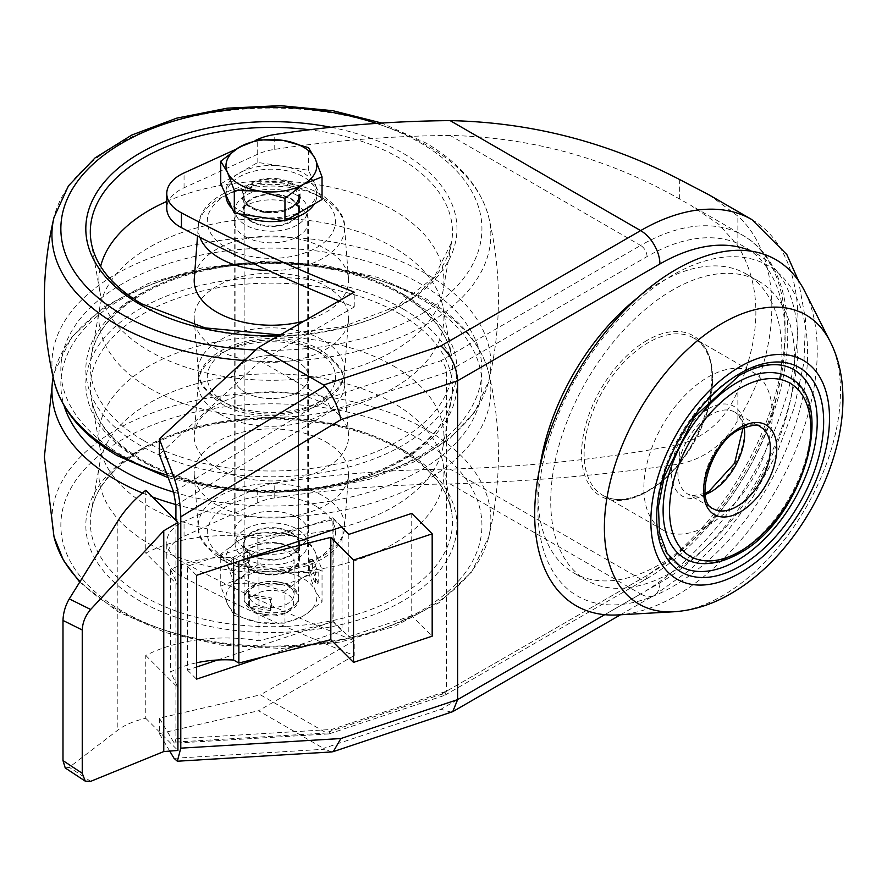 <?xml version="1.0" encoding="UTF-8"?>
<svg xmlns="http://www.w3.org/2000/svg" width="887" height="887" viewBox="0 0 887 887"><rect width="100%" height="100%" fill="white"/><g stroke="black" fill="none" stroke-linecap="round" stroke-linejoin="round"><path stroke-width="0.67" stroke-dasharray="4.43 3.33" d="M708.07 377.064A90.818 52.433 -60 0 1 753.473 372.562A90.818 52.433 -60 0 1 767.399 445.341A90.818 52.433 -60 0 1 708.07 525.37A90.818 52.433 -60 0 1 662.656 529.861A90.818 52.433 -60 0 1 648.741 457.093A90.818 52.433 -60 0 1 708.07 377.064M684.742 558.344A104.444 60.294 120 0 0 736.964 553.178A104.444 60.294 120 0 0 805.196 461.14A104.444 60.294 120 0 0 789.186 377.452M793.721 369.591A113.525 65.538 120 0 0 736.964 375.212A113.525 65.538 120 0 0 662.8 475.244A113.525 65.538 120 0 0 680.207 566.216M291.302 183.897A28.151 16.254 0 0 0 260.623 180.371A28.151 16.254 0 0 0 243.238 195.395A28.151 16.254 0 0 0 251.487 206.882A28.151 16.254 0 0 0 282.166 210.407A28.151 16.254 0 0 0 299.54 195.395A28.151 16.254 0 0 0 291.302 183.897M251.487 221.717A28.151 16.254 180 0 1 243.238 210.219A28.151 16.254 180 0 1 260.623 195.207A28.151 16.254 180 0 1 291.302 198.732A28.151 16.254 180 0 1 299.54 210.219A28.151 16.254 180 0 1 282.166 225.243A28.151 16.254 180 0 1 251.487 221.717M291.302 532.411A28.151 16.254 0 0 0 260.623 528.885A28.151 16.254 0 0 0 243.238 543.908A28.151 16.254 0 0 0 251.487 555.395A28.151 16.254 0 0 0 282.166 558.921A28.151 16.254 0 0 0 299.54 543.908A28.151 16.254 0 0 0 291.302 532.411M291.302 547.246A28.151 16.254 0 0 0 260.623 543.72A28.151 16.254 0 0 0 243.238 558.732A28.151 16.254 0 0 0 251.487 570.23A28.151 16.254 0 0 0 282.166 573.756A28.151 16.254 0 0 0 299.54 558.732A28.151 16.254 0 0 0 291.302 547.246M617.829 614.924A199.797 115.354 120 0 0 675.961 595.809A199.797 115.354 120 0 0 804.72 291.213M672.745 275.103A190.716 110.11 120 0 0 537.888 508.683A190.716 110.11 120 0 0 672.745 586.54A190.716 110.11 120 0 0 807.602 352.971A190.716 110.11 120 0 0 672.745 275.103M672.745 289.938A172.555 99.621 120 0 0 560.019 441.992A172.555 99.621 120 0 0 586.473 580.253A172.555 99.621 120 0 0 672.745 571.716A172.555 99.621 120 0 0 785.472 419.662A172.555 99.621 120 0 0 759.028 281.39A172.555 99.621 120 0 0 672.745 289.938M539.873 467.438A172.555 99.621 120 0 0 573.634 572.847A172.555 99.621 120 0 0 659.906 564.298A172.555 99.621 120 0 0 772.632 412.244A172.555 99.621 120 0 0 746.178 273.972A172.555 99.621 120 0 0 659.906 282.521A172.555 99.621 120 0 0 638.019 297.444M709.301 195.007L737.873 216.095C783.154 256.554 783.154 349.445 737.873 420.094C724.313 444.043 704.91 458.668 679.653 463.968C608.083 474.733 531.568 481.397 450.119 483.958A726.531 419.462 0 0 0 274.194 497.962A45.403 26.211 0 0 0 257.707 502.729L184.052 536.302A45.403 26.211 0 0 0 166.778 556.881A45.403 26.211 0 0 0 180.072 575.419A45.403 26.211 0 0 0 181.458 576.173A1543.879 891.357 0 0 0 354.235 655.504L354.235 640.669L260.434 694.831L326.072 732.729L440.894 694.454L444.42 695.43L446.471 691.228L446.471 372.374C446.117 367.639 444.254 363.77 440.894 360.765L326.072 399.039L173.664 492.074M440.894 694.454L640.636 579.122A204.343 117.971 120 0 0 774.129 399.061A204.343 117.971 120 0 0 742.807 235.321A204.343 117.971 120 0 0 640.636 245.444L450.119 135.445C532.1 137.441 608.604 158.64 679.653 199.054L690.751 205.274L718.958 224.478L737.873 245.732C761.866 285.98 761.866 334.211 737.873 390.446C726.386 418.476 706.972 436.471 679.653 444.465C608.792 458.346 532.289 466.573 450.119 469.134A726.531 419.462 0 0 0 274.194 483.138A45.403 26.211 0 0 0 257.707 487.894L184.052 521.467A45.403 26.211 0 0 0 166.778 542.046A45.403 26.211 0 0 0 180.072 560.584A45.403 26.211 0 0 0 181.458 561.349A1543.879 891.357 0 0 0 354.235 640.669M450.119 135.445A726.531 419.462 0 0 0 274.194 149.448A45.403 26.211 0 0 0 257.707 154.216L184.052 187.789A45.403 26.211 0 0 0 166.778 208.367M169.739 751.101L159.361 733.649L159.361 718.171L260.434 694.831M175.914 738.827L174.772 743.173L173.664 742.197L326.494 733.017L328.722 733.926L331.805 729.447L175.914 738.827L175.914 520.436M173.664 742.197L159.361 718.171M339.067 300.915A1543.879 891.357 0 0 0 354.235 306.991L260.434 361.142L159.361 454.51M354.235 306.991L354.235 292.156M354.235 655.504L258.549 710.742L324.941 749.216L174.018 758.296M159.361 733.649L258.549 710.742M255.389 140.434L235.609 149.448M263.572 656.79L342.016 630.635L342.016 527.565M260.434 361.142L326.072 399.039M217.592 660.006L332.924 621.554L332.924 517.742L187.423 566.25L187.423 670.062L196.515 667.035M331.638 751.943L324.941 749.216M451.472 712.228L440.894 709.278L323.677 748.351M175.914 505.158L331.805 410.603L326.494 399.372M332.924 621.554L342.016 630.635M332.924 517.742L342.016 526.823M187.423 670.062L196.515 679.143M187.423 566.25L196.515 575.33M411.745 513.407L411.745 615.733L432.18 636.167M411.745 615.733L348.824 636.711L333.845 621.72L258.949 640.769A119.523 69.009 0 0 0 145.767 655.46L145.767 718.304C134.059 720.943 124.745 724.89 117.838 730.134L69.275 767.277L65.261 767.987M348.824 534.384L348.824 636.711M145.767 490.289L145.767 553.133A119.523 69.009 180 0 1 258.949 538.442L333.845 519.394L333.845 621.72M333.845 519.394L341.451 527.011M258.949 538.442L258.949 640.769M145.767 655.46L177.921 687.625L170.626 671.891A81.737 47.188 180 0 1 196.515 662.811M244.801 559.231L238.858 560.739L233.614 557.712A81.737 47.188 0 0 0 170.626 569.565L170.626 671.891M170.626 569.565L177.921 585.287L145.767 553.133M233.614 557.712L233.614 562.957M145.767 718.304L177.921 750.457M325.972 404.871A77.191 44.572 0 0 0 243.437 394.848A77.191 44.572 0 0 0 194.275 434.419A77.191 44.572 0 0 0 216.805 467.904A77.191 44.572 0 0 0 302.5 477.173A77.191 44.572 0 0 0 348.513 434.419A77.191 44.572 0 0 0 325.972 404.871M393.407 365.943A172.555 99.621 180 0 1 443.056 446.449A172.555 99.621 180 0 1 329.277 530.238A172.555 99.621 180 0 1 149.382 506.832A172.555 99.621 180 0 1 99.721 446.449A172.555 99.621 180 0 1 197.38 346.396A172.555 99.621 180 0 1 393.407 365.943M149.382 543.908A172.555 99.621 0 0 0 345.398 563.456A172.555 99.621 0 0 0 443.056 463.402A172.555 99.621 0 0 0 393.407 403.02A172.555 99.621 0 0 0 213.501 379.614A172.555 99.621 0 0 0 99.721 463.402A172.555 99.621 0 0 0 149.382 543.908M325.972 441.948A77.191 44.572 180 0 1 348.513 475.432A77.191 44.572 180 0 1 299.351 515.003A77.191 44.572 180 0 1 216.805 504.98A77.191 44.572 180 0 1 194.275 475.432A77.191 44.572 180 0 1 240.277 432.679A77.191 44.572 180 0 1 325.972 441.948M245.067 547.989A37.232 21.499 180 0 1 234.157 532.788A37.232 21.499 180 0 1 257.141 512.919A37.232 21.499 180 0 1 297.722 517.587A37.232 21.499 180 0 1 308.632 532.788A37.232 21.499 180 0 1 285.636 552.645A37.232 21.499 180 0 1 245.067 547.989M245.067 392.265A37.232 21.499 0 0 0 285.636 396.921A37.232 21.499 0 0 0 308.632 377.064A37.232 21.499 0 0 0 297.722 361.863A37.232 21.499 0 0 0 257.141 357.206A37.232 21.499 0 0 0 234.157 377.064A37.232 21.499 0 0 0 245.067 392.265A37.232 21.499 180 0 1 234.157 377.064A37.232 21.499 180 0 1 257.141 357.206A37.232 21.499 180 0 1 297.722 361.863A37.232 21.499 180 0 1 308.632 377.064A37.232 21.499 180 0 1 285.636 396.921A37.232 21.499 180 0 1 245.067 392.265M278.44 581.916A27.242 15.733 0 0 0 244.147 597.106A27.242 15.733 0 0 0 264.337 612.296A27.242 15.733 0 0 0 298.642 597.106A27.242 15.733 0 0 0 278.44 581.916M278.44 582.105A27.242 15.733 0 0 0 244.147 597.295A27.242 15.733 0 0 0 264.337 612.485A27.242 15.733 0 0 0 298.642 597.295A27.242 15.733 0 0 0 278.44 582.105M277.265 581.85A22.707 13.105 0 0 0 248.693 594.512A22.707 13.105 0 0 0 265.512 607.174A22.707 13.105 0 0 0 294.096 594.512A22.707 13.105 0 0 0 277.265 581.85M278.44 543.543A27.242 15.733 0 0 0 245.078 554.663A27.242 15.733 0 0 0 264.337 573.933A27.242 15.733 0 0 0 297.71 562.813A27.242 15.733 0 0 0 278.44 543.543M265.512 573.989A22.707 13.105 180 0 1 248.693 561.338A22.707 13.105 180 0 1 277.265 548.676A22.707 13.105 180 0 1 294.096 561.338A22.707 13.105 180 0 1 265.512 573.989M284.96 591.285L259.636 584.056L234.312 583.458L234.312 615.39L227.527 604.08L220.741 586.152L239.279 578.756L257.818 564.742L283.141 571.971A45.403 26.211 0 0 0 239.279 578.756A45.403 26.211 0 0 0 227.527 604.08A45.403 26.211 0 0 0 259.636 622.619A45.403 26.211 0 0 0 303.498 615.833A45.403 26.211 0 0 0 315.251 590.509A45.403 26.211 0 0 0 283.141 571.971L308.465 572.581L308.465 540.638L315.251 551.947A45.403 26.211 180 0 1 303.498 577.271L284.96 591.285L284.96 623.228L303.498 615.833L322.036 601.818L322.036 569.886L303.498 577.271A45.403 26.211 0 0 1 259.636 584.056A45.403 26.211 180 0 1 227.527 565.518A45.403 26.211 180 0 1 239.279 540.194A45.403 26.211 180 0 1 283.141 533.409A45.403 26.211 180 0 1 315.251 551.947L322.036 569.886M318.189 583.125L312.313 570.463L312.313 559.342L318.189 572.004L318.189 583.125L315.561 583.535L309.685 570.873L312.313 570.463M308.465 572.581L315.251 590.509L322.036 601.818M270.602 610.6L270.602 599.479L248.67 596.086L248.67 607.207L270.602 610.6L271.311 609.081L271.311 597.96L249.38 594.567L249.38 605.688L271.311 609.081M234.312 615.39L259.636 622.619L284.96 623.228M234.312 583.458L227.527 565.518L220.741 554.209L239.279 540.194L257.818 532.81L283.141 533.409L308.465 540.638M220.741 586.152L220.741 554.209M247.307 560.407L231.252 569.676L231.252 558.555L247.307 549.286L247.307 560.407L249.236 561.515L233.181 570.784L231.252 569.676M257.818 564.742L257.818 532.81M249.38 605.688L248.67 607.207M249.38 594.567L248.67 596.086M271.311 597.96L270.602 599.479M309.685 570.873L309.685 559.741L315.561 572.403L315.561 583.535M315.561 572.403L318.189 572.004M309.685 559.741L312.313 559.342M233.181 570.784L233.181 559.664L249.236 550.395L249.236 561.515M249.236 550.395L247.307 549.286M233.181 559.664L231.252 558.555M225.985 195.395A45.403 26.211 180 0 1 283.141 170.071A45.403 26.211 180 0 1 316.803 195.395A45.403 26.211 180 0 1 314.286 203.999M286.29 220.153A45.403 26.211 180 0 1 283.374 220.675M220.741 183.853L239.279 173.142A45.403 26.211 0 0 0 225.985 191.681A45.403 26.211 0 0 0 227.527 198.466A45.403 26.211 0 0 0 259.636 217.005A45.403 26.211 0 0 0 303.498 210.219A45.403 26.211 0 0 0 316.803 191.681A45.403 26.211 0 0 0 315.251 184.895A45.403 26.211 0 0 0 283.141 166.357L308.465 170.282L322.036 199.52M265.645 615.611A22.208 12.817 0 0 0 287.1 612.296A22.208 12.817 0 0 0 277.143 590.842A22.208 12.817 0 0 0 252.163 596.818A22.208 12.817 0 0 0 255.689 612.296A22.208 12.817 0 0 0 265.645 615.611M264.337 614.314A27.242 15.733 0 0 0 290.659 610.234A27.242 15.733 0 0 0 298.642 599.113A27.242 15.733 0 0 0 278.44 583.923A27.242 15.733 0 0 0 244.147 599.113A27.242 15.733 0 0 0 252.13 610.234A27.242 15.733 0 0 0 264.337 614.314M239.113 213.834A45.403 26.211 180 0 1 232.283 208.722M239.279 173.142L257.818 162.443L283.141 166.357A45.403 26.211 0 0 0 239.279 173.142M257.818 162.443L257.818 139.802M308.465 170.282L308.465 147.641M252.13 555.029A27.242 15.733 180 0 1 244.147 543.908A27.242 15.733 180 0 1 260.966 529.373A27.242 15.733 180 0 1 290.659 532.788A27.242 15.733 180 0 1 298.642 543.908A27.242 15.733 180 0 1 281.822 558.433A27.242 15.733 180 0 1 252.13 555.029M252.13 221.351A27.242 15.733 180 0 1 244.147 210.219A27.242 15.733 180 0 1 260.966 195.694A27.242 15.733 180 0 1 290.659 199.098A27.242 15.733 180 0 1 298.642 210.219A27.242 15.733 180 0 1 281.822 224.755A27.242 15.733 180 0 1 252.13 221.351M245.71 558.732A36.323 20.978 0 0 0 285.292 563.278A36.323 20.978 0 0 0 307.722 543.908A36.323 20.978 0 0 0 297.078 529.073A36.323 20.978 0 0 0 257.485 524.527A36.323 20.978 0 0 0 235.066 543.908A36.323 20.978 0 0 0 245.71 558.732M297.078 195.395A36.323 20.978 180 0 1 307.722 210.219A36.323 20.978 180 0 1 285.292 229.6A36.323 20.978 180 0 1 245.71 225.054A36.323 20.978 180 0 1 235.066 210.219A36.323 20.978 180 0 1 257.485 190.849A36.323 20.978 180 0 1 297.078 195.395M304.319 320.983A77.191 44.572 0 0 0 348.513 278.695A77.191 44.572 0 0 0 325.972 249.158A77.191 44.572 0 0 0 243.437 239.124A77.191 44.572 0 0 0 194.275 278.695M166.778 201.438A172.555 99.621 180 0 1 393.407 210.219A172.555 99.621 180 0 1 443.056 290.725A172.555 99.621 180 0 1 329.277 374.514A172.555 99.621 180 0 1 149.382 351.108A172.555 99.621 180 0 1 99.721 290.725A172.555 99.621 180 0 1 100.63 266.344M149.382 388.184A172.555 99.621 0 0 0 345.398 407.732A172.555 99.621 0 0 0 443.056 307.678A172.555 99.621 0 0 0 393.407 247.296A172.555 99.621 0 0 0 213.501 223.89A172.555 99.621 0 0 0 99.721 307.678A172.555 99.621 0 0 0 149.382 388.184M325.972 286.224A77.191 44.572 180 0 1 348.513 319.708A77.191 44.572 180 0 1 299.351 359.29A77.191 44.572 180 0 1 216.805 349.256A77.191 44.572 180 0 1 194.275 319.708A77.191 44.572 180 0 1 240.277 276.955A77.191 44.572 180 0 1 325.972 286.224M245.067 236.552A37.232 21.499 0 0 0 285.636 241.209A37.232 21.499 0 0 0 308.632 221.351A37.232 21.499 0 0 0 297.722 206.15A37.232 21.499 0 0 0 257.141 201.482A37.232 21.499 0 0 0 234.157 221.351A37.232 21.499 0 0 0 245.067 236.552M648.342 490.888A90.818 52.433 -60 0 1 602.938 495.389A90.818 52.433 -60 0 1 589.012 422.611A90.818 52.433 -60 0 1 648.342 342.582A90.818 52.433 -60 0 1 693.756 338.08A90.818 52.433 -60 0 1 707.671 410.858A90.818 52.433 -60 0 1 648.342 490.888M647.067 340.364A92.636 53.486 120 0 0 581.562 453.811A92.636 53.486 120 0 0 647.067 491.631A92.636 53.486 120 0 0 712.56 378.172A92.636 53.486 120 0 0 647.067 340.364M743.118 427.589L741.222 419.839L738.915 415.77L734.891 412.167L760.58 427.002A47.222 27.264 120 0 0 736.964 429.341A47.222 27.264 120 0 0 706.119 470.953A47.222 27.264 120 0 0 713.348 508.794L687.669 493.97A47.222 27.264 -60 0 1 680.429 456.129A47.222 27.264 -60 0 1 711.274 414.506A47.222 27.264 -60 0 1 734.891 412.167A47.222 27.264 -60 0 1 744.126 427.168M708.07 408.951A51.768 29.892 120 0 0 671.459 472.35A51.768 29.892 120 0 0 708.07 493.482A51.768 29.892 120 0 0 744.67 430.084A51.768 29.892 120 0 0 708.07 408.951M705.265 494.469A47.222 27.264 -60 0 1 687.669 493.97L692.802 495.656L705.132 493.383M830.021 341.307A166.933 96.384 -60 0 1 722.428 595.809A166.933 96.384 -60 0 1 673.865 611.775M184.052 536.302L184.052 521.467M184.052 187.789L184.052 172.954M604.734 614.68L659.906 582.837A195.251 112.727 120 0 0 789.009 405.37A195.251 112.727 120 0 0 751.411 251.198M679.653 463.968L679.653 444.465M737.873 420.094L737.873 390.446M274.194 497.962L274.194 483.138M257.707 154.216L257.707 139.381M274.194 149.448L274.194 134.624M751.888 219.599A222.504 128.46 -60 0 1 785.993 397.886A222.504 128.46 -60 0 1 640.636 593.957L450.119 483.958M659.906 582.837A27.242 15.733 -120 0 1 654.262 595.31A27.242 15.733 -120 0 1 640.636 593.957L440.894 709.278M737.873 245.732L737.873 216.095M679.653 199.054L679.653 179.551M181.458 576.173L181.458 561.349M257.707 502.729L257.707 487.894M331.805 410.603L446.471 372.374L647.067 256.565A195.251 112.727 -60 0 1 785.128 336.284A195.251 112.727 -60 0 1 647.067 575.419A9.081 5.244 60 0 1 645.182 579.577A9.081 5.244 60 0 1 640.636 579.122L450.119 469.134M647.067 256.565A9.081 5.244 -120 0 0 640.636 245.444L440.894 360.765M647.067 575.419L446.471 691.228L331.805 729.447M117.838 521.013L117.838 730.134M90.64 781.358L69.275 767.277M317.613 351.407A64.119 37.021 180 0 1 315.839 403.751A64.119 37.021 180 0 1 225.176 402.72A64.119 37.021 180 0 1 226.95 350.376A64.119 37.021 180 0 1 317.613 351.407M219.643 413.896A73.189 42.254 180 0 1 218.645 413.309A73.189 42.254 180 0 1 198.278 382.153L198.278 382.153A73.189 42.254 180 0 1 244.89 344.633A73.189 42.254 180 0 1 323.145 354.135A73.189 42.254 180 0 1 324.143 354.733A73.189 42.254 180 0 1 344.511 382.153L344.511 382.153A73.189 42.254 180 0 1 300.881 422.689A73.189 42.254 180 0 1 219.643 413.896M400.148 314.153A181.081 104.544 0 0 0 399.427 313.743A181.081 104.544 0 0 0 193.721 293.22A181.081 104.544 0 0 0 91.239 398.219L91.239 398.219A181.081 104.544 0 0 0 142.641 461.173A181.081 104.544 0 0 0 143.35 461.584A181.081 104.544 0 0 0 332.137 486.154A181.081 104.544 0 0 0 451.538 398.219L451.538 398.219A181.081 104.544 0 0 0 400.148 314.153M403.341 309.142A185.571 107.139 180 0 1 401.878 460.663A185.571 107.139 180 0 1 139.436 459.81A185.571 107.139 180 0 1 140.911 308.299A185.571 107.139 180 0 1 403.341 309.142M173.697 492.152A210.541 121.552 0 0 0 440.617 456.794A210.541 121.552 0 0 0 421.225 299.085A210.541 121.552 0 0 0 174.661 276.511A210.541 121.552 0 0 0 64.097 405.736M142.463 493.017A219.455 126.697 -0 0 0 152.431 496.953M175.903 504.559A219.455 126.697 -0 0 0 426.569 480.078A219.455 126.697 -0 0 0 488.77 373.094L488.77 373.094A219.455 126.697 -0 0 0 427.567 301.469L427.567 301.469A219.455 126.697 -0 0 0 426.569 300.893A219.455 126.697 0 0 0 116.208 300.893A219.455 126.697 0 0 0 54.007 373.094L54.007 373.094A219.455 126.697 0 0 0 53.131 377.274M54.007 536.746A219.455 126.697 180 0 1 116.208 429.774A219.455 126.697 180 0 1 426.569 429.774A219.455 126.697 180 0 1 427.246 430.162L427.246 430.162A219.455 126.697 180 0 1 488.77 536.746L488.77 536.746A219.455 126.697 180 0 1 426.569 608.959A219.455 126.697 180 0 1 116.219 608.959A219.455 126.697 180 0 1 115.543 608.571A219.455 126.697 180 0 1 115.532 608.56A219.455 126.697 180 0 1 80.118 581.484M121.874 610.943A210.541 121.552 180 0 1 123.171 439.043A210.541 121.552 180 0 1 420.915 439.797A210.541 121.552 180 0 1 419.618 611.697A210.541 121.552 180 0 1 121.874 610.943M403.685 450.241A185.571 107.139 0 0 0 141.266 448.988A185.571 107.139 0 0 0 139.093 600.499A185.571 107.139 0 0 0 401.523 601.752A185.571 107.139 0 0 0 403.685 450.241M143.35 596.108A181.081 104.544 180 0 1 142.297 595.499A181.081 104.544 180 0 1 91.239 511.622L91.239 511.622A181.081 104.544 180 0 1 210.64 423.698A181.081 104.544 180 0 1 399.427 448.257A181.081 104.544 180 0 1 400.48 448.877A181.081 104.544 180 0 1 451.538 511.622L451.538 511.622A181.081 104.544 180 0 1 349.057 616.62A181.081 104.544 180 0 1 143.35 596.108M218.967 555.306A73.189 42.254 0 0 0 219.643 555.705A73.189 42.254 0 0 0 297.899 565.219A73.189 42.254 0 0 0 344.511 527.698L344.511 527.698A73.189 42.254 0 0 0 323.822 496.354A73.189 42.254 0 0 0 323.145 495.955A73.189 42.254 0 0 0 241.896 487.163A73.189 42.254 0 0 0 198.278 527.698L198.278 527.698A73.189 42.254 0 0 0 218.967 555.306M317.324 506.954A64.119 37.021 180 0 1 316.127 559.309A64.119 37.021 180 0 1 225.453 558.61A64.119 37.021 180 0 1 226.651 506.266A64.119 37.021 180 0 1 317.324 506.954M279.028 178.93A29.515 17.041 0 0 0 242.883 190.982A29.515 17.041 0 0 0 263.749 211.849A29.515 17.041 0 0 0 299.906 199.808A29.515 17.041 0 0 0 279.028 178.93M264.337 212.436A27.242 15.733 180 0 1 244.147 197.247A27.242 15.733 180 0 1 278.44 182.057A27.242 15.733 180 0 1 298.642 197.247A27.242 15.733 180 0 1 264.337 212.436M317.613 195.683A64.119 37.021 180 0 1 315.839 248.027A64.119 37.021 180 0 1 225.176 247.007A64.119 37.021 180 0 1 226.95 194.663A64.119 37.021 180 0 1 317.613 195.683M199.885 237.284A73.189 42.254 180 0 1 198.278 226.429A73.189 42.254 180 0 1 244.89 188.909A73.189 42.254 180 0 1 323.145 198.422A73.189 42.254 180 0 1 324.143 199.01A73.189 42.254 180 0 1 344.511 226.429L344.511 226.429A73.189 42.254 180 0 1 268.462 270.513M348.513 278.695L344.511 226.429C345.087 216.727 337.681 206.349 322.28 195.317C281.789 169.35 200.063 185.427 198.278 226.429L197.535 236.075M99.721 290.725L91.239 242.506A181.081 104.544 0 0 0 142.641 305.45A181.081 104.544 0 0 0 143.35 305.871A181.081 104.544 0 0 0 332.137 330.43A181.081 104.544 0 0 0 451.538 242.506A181.081 104.544 0 0 0 400.148 158.44A181.081 104.544 0 0 0 399.427 158.019A181.081 104.544 0 0 0 309.53 129.746M280.126 334.942L342.947 326.649L396.677 306.348L434.397 276.877L451.538 242.506L443.056 290.725M331.017 127.307A185.571 107.139 180 0 1 403.341 153.429A185.571 107.139 180 0 1 443.999 268.107A185.571 107.139 180 0 1 278.607 335.818M255.755 349.977A210.541 121.552 0 0 0 462.493 279.771A210.541 121.552 0 0 0 421.225 143.361A210.541 121.552 0 0 0 376.398 123.404M244.368 360.499A219.455 126.697 -0 0 0 426.569 324.354A219.455 126.697 -0 0 0 488.77 217.382L488.77 217.382A219.455 126.697 -0 0 0 427.567 145.756L427.567 145.756A219.455 126.697 -0 0 0 426.569 145.169A219.455 126.697 0 0 0 116.208 145.169A219.455 126.697 0 0 0 54.007 217.382M54.007 381.033A219.455 126.697 180 0 1 116.208 274.061A219.455 126.697 180 0 1 426.569 274.061A219.455 126.697 180 0 1 427.246 274.449L427.246 274.449A219.455 126.697 180 0 1 488.77 381.033L488.77 381.033A219.455 126.697 180 0 1 426.569 453.235A219.455 126.697 180 0 1 167.233 475.166M121.874 455.231A210.541 121.552 180 0 1 123.171 283.319A210.541 121.552 180 0 1 420.915 284.073A210.541 121.552 180 0 1 419.618 455.973A210.541 121.552 180 0 1 121.874 455.231M403.685 294.517A185.571 107.139 0 0 0 141.266 293.264A185.571 107.139 0 0 0 139.093 444.775A185.571 107.139 0 0 0 401.523 446.028A185.571 107.139 0 0 0 403.685 294.517M143.35 440.384A181.081 104.544 180 0 1 142.297 439.775A181.081 104.544 180 0 1 91.239 355.909L91.239 355.909A181.081 104.544 180 0 1 210.64 267.985A181.081 104.544 180 0 1 399.427 292.544A181.081 104.544 180 0 1 400.48 293.153A181.081 104.544 180 0 1 451.538 355.909L451.538 355.909A181.081 104.544 180 0 1 349.057 460.907A181.081 104.544 180 0 1 143.35 440.384M218.967 399.593A73.189 42.254 0 0 0 219.643 399.993A73.189 42.254 0 0 0 297.899 409.495A73.189 42.254 0 0 0 344.511 371.975L344.511 371.975A73.189 42.254 0 0 0 323.822 340.63A73.189 42.254 0 0 0 323.145 340.231A73.189 42.254 0 0 0 241.896 331.439A73.189 42.254 0 0 0 198.278 371.975L198.278 371.975A73.189 42.254 0 0 0 218.967 399.593M317.324 351.241A64.119 37.021 180 0 1 316.127 403.585A64.119 37.021 180 0 1 225.453 402.898A64.119 37.021 180 0 1 226.651 350.542A64.119 37.021 180 0 1 317.324 351.241M662.656 529.861L602.938 495.389C614.968 502.086 629.803 500.556 647.432 490.799C702.925 462.526 733.749 355.31 693.756 338.08L753.473 372.562M243.238 210.219L243.238 195.395M243.238 558.732L243.238 543.908M586.473 580.253L573.634 572.847M166.778 556.881L166.778 542.046M444.83 695.242L645.182 579.577C699.577 548.787 751.367 480.931 773.963 411.557C799.974 335.308 788.986 261.244 742.807 235.321L690.751 205.274M759.028 281.39L746.178 273.972M299.54 558.732L299.54 543.908M299.54 210.219L299.54 195.395M620.545 614.769L654.262 595.31L690.186 569.742L723.548 536.413L752.908 496.975L776.846 453.423L794.164 407.92L803.944 362.661L805.54 319.675L798.5 280.735M328.722 733.926L174.772 743.173M329.277 733.815L444.42 695.43M348.513 434.419L344.511 382.153C345.087 372.44 337.681 362.073 322.28 351.03C281.789 325.063 200.063 341.151 198.278 382.153L194.275 434.419M443.056 446.449L451.538 398.219C446.017 435.118 399.494 470.731 335.718 484.036C270.069 498.838 190.295 488.682 141.732 459.599C112.383 441.97 95.563 421.513 91.239 398.219L99.721 446.449M79.708 582.138L117.295 611.376L165.514 632.586L221.617 645.226L281.434 648.452L340.508 642.033L394.416 626.399L439.187 602.617L471.54 572.126L488.77 536.746C501.643 482.195 501.643 427.645 488.77 373.094C481.031 343.602 460.043 318.788 425.804 298.664L377.607 277.376L321.493 264.659L261.621 261.388L202.491 267.774L148.506 283.385L103.668 307.179L71.27 337.692L54.007 373.094L53.087 377.064M443.056 463.402L451.538 511.622C447.248 488.427 430.528 468.037 401.39 450.452C352.66 421.103 272.254 410.914 206.305 425.971C142.907 439.398 96.761 474.889 91.239 511.622L99.721 463.402M348.513 475.432L344.511 527.698C342.726 568.567 261.454 584.721 220.83 559.01C205.085 547.745 197.568 537.311 198.278 527.698L194.275 475.432M308.632 221.351L308.632 532.788M234.157 221.351L234.157 532.788M248.693 594.512L248.693 561.338M294.096 594.512L294.096 561.338M298.642 599.113L298.642 197.247C296.724 207.491 285.215 212.226 264.104 211.461C250.91 208.467 244.258 203.722 244.147 197.247L244.147 599.113M316.803 195.395L316.803 191.681M287.1 612.296L290.659 610.234M255.689 612.296L252.13 610.234M225.985 195.14L225.985 191.681M244.147 210.219L244.147 543.908M307.722 543.908L307.722 210.219M235.066 543.908L235.066 210.219M298.642 210.219L298.642 543.908M168.197 477.716L216.894 488.837L268.661 492.862L320.595 489.591L369.735 479.191L413.342 462.216L448.999 439.475L474.722 412L488.77 381.033C501.643 326.483 501.643 271.932 488.77 217.382C481.031 187.889 460.043 163.075 425.804 142.94L381.787 123.049M443.056 307.678L451.538 355.909C447.248 332.714 430.528 312.324 401.39 294.728C352.66 265.379 272.254 255.19 206.305 270.258C142.907 283.685 96.761 319.165 91.239 355.909L99.721 307.678M348.513 319.708L344.511 371.975C342.726 412.854 261.454 428.998 220.83 403.286C205.085 392.032 197.568 381.587 198.278 371.975L194.275 319.708"/><path stroke-width="1.33" d="M736.964 382.63A104.444 60.294 120 0 0 668.731 474.656A104.444 60.294 120 0 0 684.742 558.344C693.956 564.365 712.66 568.057 739.237 553.399C801.903 520.58 838.337 401.567 789.186 377.452A104.444 60.294 120 0 0 736.964 382.63M680.207 566.216A113.525 65.538 120 0 0 736.964 560.584A113.525 65.538 120 0 0 811.128 460.553A113.525 65.538 120 0 0 793.721 369.591C779.329 361.43 761.168 363.382 739.237 375.434L694.288 417.145L664.274 476.552L658.431 506.477L659.507 532.899L667.124 553.333L680.207 566.216M675.961 269.548A199.797 115.354 120 0 0 537.844 478.093A199.797 115.354 120 0 0 617.829 614.924L673.865 611.775A166.933 96.384 -60 0 1 607.03 497.452A166.933 96.384 -60 0 1 722.428 323.201A166.933 96.384 -60 0 1 830.021 341.307L804.72 291.213A199.797 115.354 120 0 0 675.961 269.548M638.019 297.444A172.555 99.621 120 0 0 539.873 467.438M235.609 149.448L184.052 172.954A45.403 26.211 0 0 0 166.778 193.532L166.778 208.367A45.403 26.211 0 0 0 180.072 226.906A45.403 26.211 0 0 0 181.458 227.66A1543.879 891.357 0 0 0 339.067 300.915M166.778 193.532A45.403 26.211 0 0 0 180.072 212.071A45.403 26.211 0 0 0 181.458 212.836A1543.879 891.357 0 0 0 354.235 292.156L258.549 347.405L159.361 439.021L174.018 477.539L324.941 386L323.677 385.002L440.894 345.941C450.984 354.944 456.561 366.553 457.625 380.767L340.885 419.684L180.782 516.788C180.394 502.674 178.143 489.591 174.018 477.539M169.739 751.101L174.018 758.296L177.345 761.223L180.782 748.162L340.885 738.527L457.625 699.621L457.625 380.767L659.906 263.982A195.251 112.727 120 0 1 751.411 251.198M180.782 748.162L180.782 516.788M175.914 520.436L175.914 505.158L173.664 492.074L159.361 454.51L159.361 439.021M440.894 345.941L640.636 230.609L450.119 120.621A726.531 419.462 0 0 0 274.194 134.624A45.403 26.211 0 0 0 257.707 139.381L255.389 140.434M450.119 120.621C530.77 122.306 607.273 141.942 679.653 179.551L709.301 195.007L751.888 219.599A222.504 128.46 -60 0 0 640.636 230.609A27.242 15.733 60 0 1 659.906 263.982M258.549 347.405L323.677 385.002M342.016 527.565L342.016 526.823L196.515 575.33L196.515 679.143L263.572 656.79M196.515 667.035L217.592 660.006M324.941 386C332.947 395.691 338.257 406.922 340.885 419.684M340.885 738.527L333.29 751.622L331.638 751.943L177.345 761.223M604.734 614.68L457.625 699.621L452.725 711.662L333.29 751.622M341.451 527.011L348.824 534.384L411.745 513.407L432.18 533.841L432.18 636.167L353.525 662.389L330.818 639.682L238.858 663.066L233.614 660.039L233.614 562.957M62.988 620.434C63.254 612.839 65.35 605.655 69.275 598.869L117.838 521.013C124.745 509.981 134.059 499.736 145.767 490.289L177.921 522.443L177.921 750.457L163.762 751.555L90.64 781.358L85.285 781.17L82.247 773.298L82.247 629.992L62.988 620.434L62.988 760.614L82.247 773.298M85.285 781.17L65.261 767.987L62.988 760.614M177.921 522.443L163.762 530.792L163.762 751.555M163.762 530.792L90.64 609.48C85.407 615.611 82.613 622.452 82.247 629.992M196.515 662.811A81.737 47.188 180 0 1 233.614 660.039M238.858 561.205L238.858 663.066M353.525 662.389L353.525 560.052L330.818 537.356L330.818 639.682M330.818 537.356L244.801 559.231M353.525 560.052L432.18 533.841M314.286 203.999A45.403 26.211 180 0 1 286.29 220.153M283.374 220.675A45.403 26.211 180 0 1 259.636 220.719A45.403 26.211 180 0 1 239.113 213.834M232.283 208.722A45.403 26.211 180 0 1 225.985 195.395L225.985 195.14M322.036 176.879L322.036 199.52L284.96 220.93L234.312 213.091L220.741 183.853L220.741 161.212L227.527 172.521A45.403 26.211 180 0 1 239.279 147.198A45.403 26.211 180 0 1 283.141 140.412A45.403 26.211 180 0 1 315.251 158.95A45.403 26.211 180 0 1 303.498 184.274L322.036 176.879L315.251 158.95L308.465 147.641L283.141 140.412L257.818 139.802L239.279 147.198L220.741 161.212M259.636 191.06A45.403 26.211 180 0 1 227.527 172.521L234.312 190.45L259.636 191.06A45.403 26.211 0 0 0 303.498 184.274L284.96 198.289L259.636 191.06M234.312 213.091L234.312 190.45M284.96 220.93L284.96 198.289M197.535 236.075L194.275 278.695A77.191 44.572 0 0 0 216.805 312.18A77.191 44.572 0 0 0 304.319 320.983M100.63 266.344A172.555 99.621 180 0 1 166.778 201.438M740.179 512.021A51.768 29.892 -60 0 1 703.568 490.888A51.768 29.892 -60 0 1 740.179 427.49A51.768 29.892 -60 0 1 776.779 448.622A51.768 29.892 -60 0 1 740.179 512.021M713.348 508.794A47.222 27.264 120 0 0 736.964 506.455A47.222 27.264 120 0 0 767.82 464.843A47.222 27.264 120 0 0 760.58 427.002C759.749 423.731 752.631 424.585 739.237 429.563C709.423 444.176 694.477 502.896 713.348 508.794M744.126 427.168A47.222 27.264 -60 0 1 711.274 491.631A47.222 27.264 -60 0 1 705.265 494.469M740.179 366.608A126.32 72.934 120 0 0 650.847 521.323A126.32 72.934 120 0 0 740.179 572.902A126.32 72.934 120 0 0 829.5 418.187A126.32 72.934 120 0 0 740.179 366.608M740.179 388.184A99.898 57.677 120 0 0 669.541 510.535A99.898 57.677 120 0 0 740.179 551.315A99.898 57.677 120 0 0 810.818 428.975A99.898 57.677 120 0 0 740.179 388.184M740.179 566.15A118.06 68.166 -60 0 1 656.69 517.953A118.06 68.166 -60 0 1 740.179 373.36A118.06 68.166 -60 0 1 823.657 421.558A118.06 68.166 -60 0 1 740.179 566.15M181.458 227.66L181.458 212.836M69.275 598.869L90.64 609.48M64.097 405.736A210.541 121.552 0 0 0 121.563 469.877A210.541 121.552 0 0 0 173.697 492.152M53.131 377.274A219.455 126.697 0 0 0 115.21 479.49A219.455 126.697 0 0 0 116.208 480.078A219.455 126.697 -0 0 0 142.463 493.017M152.431 496.953A219.455 126.697 -0 0 0 175.903 504.559M80.118 581.484A219.455 126.697 180 0 1 54.007 536.746L44.361 456.96L53.087 377.064M268.462 270.513A73.189 42.254 180 0 1 219.643 258.172A73.189 42.254 180 0 1 218.645 257.585A73.189 42.254 180 0 1 199.885 237.284M278.607 335.818A185.571 107.139 180 0 1 139.436 304.097A185.571 107.139 180 0 1 114.068 171.934A185.571 107.139 180 0 1 331.017 127.307M376.398 123.404A210.541 121.552 0 0 0 104.677 154.526A210.541 121.552 0 0 0 121.563 314.153A210.541 121.552 0 0 0 255.755 349.977M167.233 475.166A219.455 126.697 180 0 1 116.219 453.235A219.455 126.697 180 0 1 115.543 452.847A219.455 126.697 180 0 1 115.532 452.847A219.455 126.697 180 0 1 54.007 381.033C41.135 326.483 41.135 271.932 54.007 217.382L54.007 217.382A219.455 126.697 0 0 0 115.21 323.777A219.455 126.697 0 0 0 116.208 324.354A219.455 126.697 -0 0 0 244.368 360.499M54.007 381.033L54.007 381.033C61.78 410.626 82.879 435.506 117.295 455.663L168.197 477.716M309.53 129.746A181.081 104.544 0 0 0 91.239 242.506L91.239 242.506C95.563 265.801 112.383 286.257 141.732 303.886L205.052 327.88L280.126 334.942M705.132 493.383L709.012 491.398L734.624 463.225L743.118 427.589M673.865 611.775C693.545 610.422 712.516 604.391 730.766 593.68C812.215 547.423 869.837 418.232 830.021 341.307M798.5 280.735L786.858 254.58L751.888 219.599M620.545 614.769L452.725 711.662M79.708 582.138L63.443 560.329L54.007 536.746M381.787 123.049L332.847 110.698L280.292 105.642L227.227 108.181L176.746 118.148L131.819 135.024L95.009 157.941L68.465 185.838L54.007 217.382"/></g></svg>
